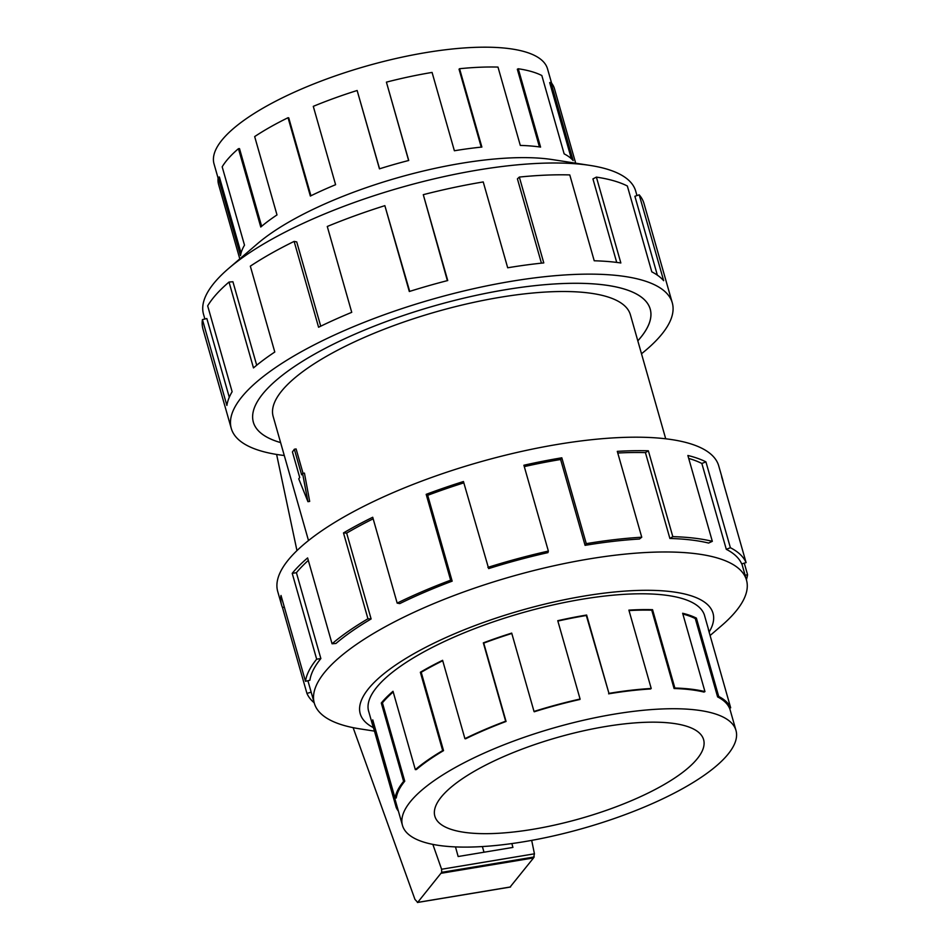 <?xml version="1.0" encoding="UTF-8"?>
<svg xmlns="http://www.w3.org/2000/svg" width="950" height="950" viewBox="0 0 950 950"><rect width="100%" height="100%" fill="white"/><g stroke="black" fill="none" stroke-linecap="round" stroke-linejoin="round"><path stroke-width="1.43" d="M637.806 340.824A206.316 62.249 164.1 0 0 650.204 309.094A206.316 62.249 164.1 0 0 505.543 289.714A206.316 62.249 164.1 0 0 253.353 422.144A206.34 62.249 -15.9 0 1 505.554 289.702A206.34 62.249 -15.9 0 1 650.227 309.094A206.34 62.249 -15.9 0 1 637.818 340.848M304.439 473.124L309.676 501.398L307.942 501.683L302.575 473.433L304.439 473.124M302.575 473.433L301.625 474.786L294.346 449.231L296.103 448.946L303.062 473.349M665.712 438.793L630.384 314.747A185.713 56.026 164.1 0 0 500.175 297.291A185.713 56.026 164.1 0 0 273.173 416.504L308.501 540.55M532.808 829.326A139.721 42.156 -15.9 0 1 434.851 816.204A139.721 42.156 -15.9 0 1 605.637 726.512A139.721 42.156 -15.9 0 1 703.606 739.646A139.721 42.156 -15.9 0 1 532.808 829.326M614.413 714.127A173.387 52.309 164.1 0 0 402.468 825.419A173.387 52.309 164.1 0 0 524.032 841.712A173.387 52.309 164.1 0 0 552.71 836.095A173.387 52.309 164.1 0 0 735.977 730.419A173.387 52.309 164.1 0 0 614.413 714.127M398.406 811.158A174.634 52.689 -15.9 0 1 396.197 807.441L373.884 729.101A174.634 52.689 -15.9 0 1 373.172 727.13A174.634 52.689 -15.9 0 1 372.756 719.886L395.081 798.226A174.634 52.689 -15.9 0 1 403.608 781.375L381.294 703.024A174.634 52.689 -15.9 0 1 393.015 691.291L415.328 769.631A174.634 52.689 -15.9 0 1 442.664 750.595L420.351 672.256A174.634 52.689 -15.9 0 1 442.605 660.321L464.918 738.661A174.634 52.689 -15.9 0 1 505.649 721.204L483.336 642.865A174.634 52.689 -15.9 0 1 511.706 633.104L534.019 711.443A174.634 52.689 -15.9 0 1 580.082 699.034L557.757 620.694A174.634 52.689 -15.9 0 1 586.637 615.03L608.95 693.369L586.316 615.493A173.387 52.309 164.1 0 0 557.864 621.062M534.019 711.443L534.232 711.776A173.387 52.309 -15.9 0 1 579.963 699.449L580.082 699.034M511.812 633.46A173.387 52.309 164.1 0 0 483.74 643.126L483.336 642.865M464.918 738.661L465.619 738.791A173.387 52.309 -15.9 0 1 506.065 721.466L483.74 643.126M442.724 660.737A173.387 52.309 164.1 0 0 421.206 672.303L420.351 672.256M415.328 769.631L416.385 769.547A173.387 52.309 -15.9 0 1 443.531 750.643L421.206 672.303M393.205 691.956A173.387 52.309 164.1 0 0 382.423 702.857L381.294 703.024M395.081 798.226L396.281 797.941A173.387 52.309 -15.9 0 1 404.747 781.197L382.423 702.857M373.801 723.556A173.387 52.309 164.1 0 0 374.371 726.786L402.468 825.419M218.084 178.137L214.023 163.875A173.387 52.309 -15.9 0 1 425.968 52.583A173.387 52.309 -15.9 0 1 547.533 68.875L551.594 83.137M575.688 163.198L554.503 88.837A174.634 52.689 164.1 0 0 550.869 82.258L573.183 160.598A174.634 52.689 164.1 0 0 564.146 153.864L541.832 75.525A174.634 52.689 164.1 0 0 518.261 68.756L540.574 147.096A174.634 52.689 164.1 0 0 520.303 145.421L497.99 67.082A174.634 52.689 164.1 0 0 459.562 68.721L459.04 69.207L481.234 147.119M518.261 68.756L517.322 69.243L539.446 146.941M550.869 82.258L549.694 82.638L571.366 158.733M459.562 68.721L481.876 147.06A174.634 52.689 164.1 0 0 454.385 150.765L432.072 72.426A174.634 52.689 164.1 0 0 386.412 82.139L408.619 160.502M704.817 616.514A174.658 52.689 164.1 0 0 704.591 615.636A174.658 52.689 164.1 0 0 582.148 599.224A174.658 52.689 164.1 0 0 368.647 711.336A174.658 52.689 164.1 0 0 368.921 712.191M710.089 635.514L721.323 625.884A224.687 67.782 164.1 0 0 746.486 580.082A224.687 67.782 164.1 0 0 588.964 558.968A224.687 67.782 164.1 0 0 314.308 703.19A224.687 67.782 164.1 0 0 359.836 728.852L374.466 731.12M709.199 631.928A183.421 55.337 164.1 0 0 584.428 596.006A183.421 55.337 164.1 0 0 403.952 659.621A183.421 55.337 164.1 0 0 373.326 727.605M722.57 479.346L718.722 465.868A229.271 69.172 164.1 0 0 557.971 444.327A229.271 69.172 164.1 0 0 277.721 591.494L281.568 604.972A229.271 69.172 -15.9 0 1 281.01 595.472L305.473 681.316L309.89 680.248A224.687 67.782 -15.9 0 1 320.863 658.564L316.671 659.181L292.208 573.337A229.271 69.172 -15.9 0 1 307.61 557.923L332.061 643.779L335.956 643.459A224.687 67.782 -15.9 0 1 371.117 618.961L367.947 618.783L343.496 532.926A229.271 69.172 -15.9 0 1 372.721 517.263L397.171 603.107L399.76 603.606A224.687 67.782 -15.9 0 1 452.164 581.151L450.644 580.201L426.182 494.344A229.271 69.172 -15.9 0 1 463.446 481.531L488.668 568.587A224.687 67.782 -15.9 0 1 547.924 552.627L548.364 551.083L523.901 465.239A229.271 69.172 -15.9 0 1 561.818 457.805L586.269 543.649A229.271 69.172 -15.9 0 1 641.749 537.213L617.298 451.369A229.271 69.172 -15.9 0 1 648.363 450.787L672.814 536.643A229.271 69.172 -15.9 0 1 712.322 541.322L687.871 455.478A229.271 69.172 -15.9 0 1 705.921 461.866L730.384 547.722A229.271 69.172 -15.9 0 1 746.094 562.602L721.632 476.746A229.271 69.172 -15.9 0 1 722.57 479.346A229.271 69.172 -15.9 0 1 723.14 482.042M744.278 563.136L747.567 574.702A229.271 69.172 -15.9 0 1 746.379 579.69M730.384 547.722L726.299 549.326A224.687 67.782 -15.9 0 1 741.701 563.908L746.094 562.602M726.299 549.326L701.848 463.469A224.687 67.782 164.1 0 0 688.703 458.423M672.814 536.643L669.893 538.472A224.687 67.782 -15.9 0 1 708.605 543.056L712.322 541.322M669.893 538.472L645.43 452.616A224.687 67.782 164.1 0 0 617.773 453.019M586.269 543.649L585.081 545.347A224.687 67.782 -15.9 0 1 639.445 539.03L641.749 537.213M204.868 319.01L203.514 314.224A224.687 67.782 -15.9 0 1 228.677 268.423A224.687 67.782 -15.9 0 1 478.159 169.991A224.687 67.782 -15.9 0 1 590.164 165.442A224.687 67.782 -15.9 0 1 635.693 191.104L636.963 195.581M228.677 268.423L257.521 243.675A183.421 55.337 -15.9 0 1 461.178 163.329A183.421 55.337 -15.9 0 1 552.615 159.624L590.164 165.442M284.288 455.513A229.271 69.172 -15.9 0 1 231.277 428.438A229.271 69.172 -15.9 0 1 511.527 281.271A229.271 69.172 -15.9 0 1 672.279 302.812A229.271 69.172 -15.9 0 1 641.499 353.756M541.429 263.162L517.418 178.849L519.329 177.068L543.78 262.913A229.271 69.172 164.1 0 0 507.692 267.781L483.229 181.937A229.271 69.172 164.1 0 0 423.284 194.679L447.735 280.535A229.271 69.172 164.1 0 0 409.308 291.507L384.857 205.663A229.271 69.172 164.1 0 0 327.275 226.48L351.738 312.336A229.271 69.172 164.1 0 0 318.582 327.239L294.132 241.395A229.271 69.172 164.1 0 0 250.325 266.166L274.788 352.022A229.271 69.172 164.1 0 0 253.484 367.911L229.021 282.055A229.271 69.172 164.1 0 0 207.67 305.876L232.132 391.733A229.271 69.172 164.1 0 0 226.884 405.448L202.433 319.604A229.271 69.172 164.1 0 0 202.979 329.104L231.277 428.438M202.433 319.604L206.851 318.535L229.283 397.266M229.021 282.055L232.916 281.746L256.702 365.228M294.132 241.395L296.721 241.894L320.732 326.194M384.857 205.663L409.699 291.389M423.284 194.679L447.367 280.63M432.856 844.396L441.596 869.25L441.714 872.337L417.679 902.393L414.948 899.401L353.127 727.664M296.958 550.608L276.616 454.444M441.596 869.25L534.434 853.812L531.691 840.382M511.86 843.576L512.929 847.412L458.149 856.52L455.489 846.913M482.386 846.569L484.001 852.221M510.103 887.027L533.556 857.921L534.434 853.812M417.679 902.393L510.577 886.944M441.037 873.299L533.556 857.921M657.352 275.144L634.885 196.27L639.207 194.833L663.658 280.689A229.271 69.172 164.1 0 0 651.795 271.854L627.344 185.998A229.271 69.172 164.1 0 0 596.386 177.116L620.849 262.972A229.271 69.172 164.1 0 0 594.225 260.775L569.774 174.919A229.271 69.172 164.1 0 0 519.329 177.068M672.279 302.812L643.981 203.478A229.271 69.172 164.1 0 0 639.207 194.833M616.716 262.414L592.931 178.909L596.386 177.116M280.606 442.593A206.34 62.249 -15.9 0 1 253.329 422.156A206.316 62.249 164.1 0 0 280.594 442.581M645.43 452.616L648.363 450.787M701.848 463.469L705.921 461.866M747.567 574.702L745.133 575.296M311.173 692.158L306.945 693.417L282.494 607.572A229.271 69.172 -15.9 0 1 281.568 604.972M284.311 607.026L282.494 607.572M314.201 702.798A229.271 69.172 -15.9 0 1 306.945 693.417M320.863 658.564L296.412 572.707L292.208 573.337M308.311 560.405A224.687 67.782 164.1 0 0 296.412 572.707M305.473 681.316A229.271 69.172 -15.9 0 1 316.671 659.181M371.117 618.961L346.667 533.116L343.496 532.926M373.16 518.819A224.687 67.782 164.1 0 0 346.667 533.116M332.061 643.779A229.271 69.172 -15.9 0 1 367.947 618.783M452.164 581.151L427.702 495.306L426.182 494.344M463.826 482.861A224.687 67.782 164.1 0 0 427.702 495.306M397.171 603.107A229.271 69.172 -15.9 0 1 450.644 580.201M585.081 545.347L560.619 459.491A224.687 67.782 164.1 0 0 524.293 466.593M560.619 459.491L561.818 457.805M487.896 567.376A229.271 69.172 -15.9 0 1 548.364 551.083M379.561 168.803L357.141 90.499A174.634 52.689 164.1 0 0 313.286 106.353L335.599 184.704A174.634 52.689 164.1 0 0 310.353 196.056L288.04 117.717A174.634 52.689 164.1 0 0 254.671 136.586L276.996 214.926A174.634 52.689 164.1 0 0 260.763 227.026L238.45 148.687A174.634 52.689 164.1 0 0 222.181 166.832L244.506 245.171A174.634 52.689 164.1 0 0 240.516 255.621L218.191 177.282A174.634 52.689 164.1 0 0 218.607 184.514L239.792 258.887M310.935 195.771L288.741 117.847L288.04 117.717M261.642 226.29L239.507 148.604L238.45 148.687M241.051 253.021L219.391 176.997L218.191 177.282M386.412 82.139L408.726 160.479A174.634 52.689 164.1 0 0 379.454 168.839L357.141 90.499M396.197 807.441L397.266 807.132M403.608 781.375L404.747 781.197M442.664 750.595L443.531 750.643M608.95 693.369A174.634 52.689 -15.9 0 1 651.213 688.465L650.584 688.964A173.387 52.309 -15.9 0 0 608.629 693.832M704.959 691.6L703.95 692.063A173.387 52.309 -15.9 0 0 674.072 688.524L674.868 688.026A174.634 52.689 -15.9 0 1 704.959 691.6L682.646 613.261A174.634 52.689 -15.9 0 1 696.398 618.129L718.711 696.469A174.634 52.689 -15.9 0 1 730.681 707.809L729.493 708.154A173.387 52.309 -15.9 0 0 717.606 696.908L718.711 696.469M374.941 728.793L373.884 729.101M730.681 707.809L708.367 629.458A174.634 52.689 -15.9 0 1 709.068 631.441A174.634 52.689 -15.9 0 1 709.508 633.496M651.213 688.465L628.888 610.126A174.634 52.689 -15.9 0 1 652.555 609.686L674.868 688.026M674.072 688.524L651.759 610.185A173.387 52.309 164.1 0 0 629.019 610.577M651.759 610.185L652.555 609.686M717.606 696.908L695.293 618.569A173.387 52.309 164.1 0 0 682.86 614.033M695.293 618.569L696.398 618.129M294.346 449.231L292.434 451.939L299.713 477.482L298.751 478.836L307.942 501.683M441.714 872.337L534.244 856.959M649.931 308.156L650.204 309.094M368.434 710.457L373.172 727.13M746.486 580.082L741.867 563.861M417.418 902.488L510.34 887.051M314.308 703.19L307.907 680.734M704.33 614.781L709.068 631.441M729.624 708.118L735.977 730.419M253.08 421.206L253.353 422.144"/></g></svg>
